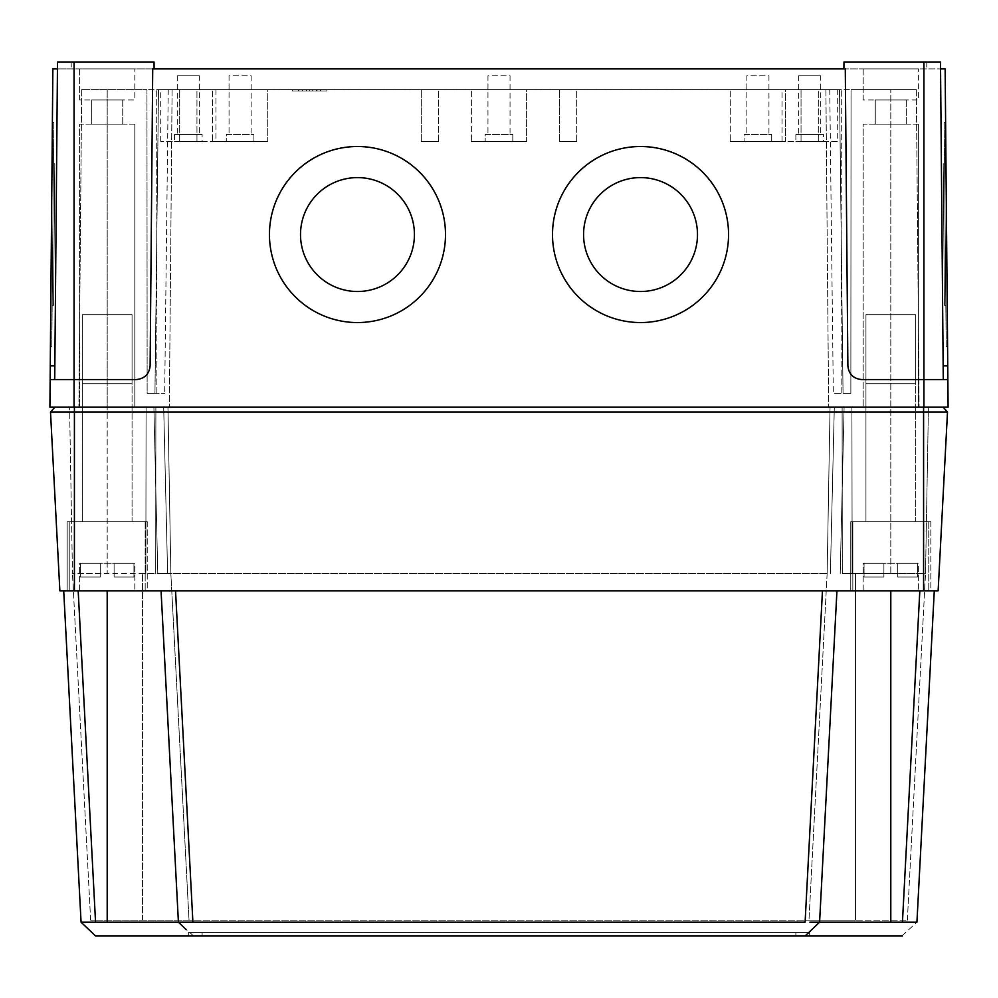 <?xml version="1.0" encoding="UTF-8"?>
<svg xmlns="http://www.w3.org/2000/svg" width="998" height="998" viewBox="0 0 998 998"><rect width="100%" height="100%" fill="white"/><g stroke="black" fill="none" stroke-linecap="round" stroke-linejoin="round"><path stroke-width="0.75" stroke-dasharray="4.99 3.74" d="M53.555 305.326L52.17 305.313L53.405 163.784L52.17 305.313L53.405 163.784L52.17 305.313L53.555 305.326L54.79 163.797L53.405 163.784L54.79 163.797L53.555 305.326M51.809 346.73L50.424 346.718L52.383 122.355L50.424 346.718L52.383 122.355L50.424 346.718L51.809 346.73L53.767 122.355L52.383 122.355L53.767 122.355L51.809 346.73M697.49 234.555L697.49 234.555A56.961 56.961 180 0 1 640.529 291.516A56.961 56.961 180 0 1 583.568 234.555L583.568 234.555A56.961 56.961 0 0 1 640.529 177.594A56.961 56.961 0 0 1 697.49 234.542A56.961 56.961 0 0 1 640.529 291.503A56.961 56.961 0 0 1 583.568 234.542A56.961 56.961 0 0 1 640.529 177.607A56.961 56.961 0 0 1 697.49 234.555A56.961 56.961 0 0 1 640.529 291.516A56.961 56.961 0 0 1 583.568 234.555L583.568 234.542M414.432 234.555L414.432 234.555A56.961 56.961 180 0 1 357.471 291.516A56.961 56.961 180 0 1 300.51 234.555L300.51 234.555A56.961 56.961 0 0 1 357.471 177.594A56.961 56.961 0 0 1 414.432 234.542A56.961 56.961 0 0 1 357.471 291.503A56.961 56.961 0 0 1 300.51 234.542A56.961 56.961 0 0 1 357.471 177.607A56.961 56.961 0 0 1 414.432 234.555A56.961 56.961 0 0 1 357.471 291.516A56.961 56.961 0 0 1 300.51 234.555L300.51 234.542M728.552 234.542L728.552 234.53A88.024 88.024 0 0 1 640.529 322.566A88.024 88.024 180 0 1 552.505 234.542L552.505 234.542A88.024 88.024 0 0 1 640.529 146.506A88.024 88.024 0 0 1 728.552 234.53L728.552 234.542A88.024 88.024 180 0 1 640.529 322.566A88.024 88.024 0 0 1 552.505 234.53A88.024 88.024 0 0 1 640.529 146.519A88.024 88.024 0 0 1 728.552 234.542A88.024 88.024 0 0 1 640.529 322.554A88.024 88.024 0 0 1 552.505 234.542L552.505 234.53M445.495 234.542L445.495 234.53A88.024 88.024 0 0 1 357.471 322.566A88.024 88.024 180 0 1 269.448 234.542L269.448 234.542A88.024 88.024 0 0 1 357.471 146.506A88.024 88.024 0 0 1 445.495 234.53L445.495 234.542A88.024 88.024 180 0 1 357.471 322.566A88.024 88.024 0 0 1 269.448 234.53A88.024 88.024 0 0 1 357.471 146.519A88.024 88.024 0 0 1 445.495 234.542A88.024 88.024 0 0 1 357.471 322.554A88.024 88.024 0 0 1 269.448 234.542L269.448 234.53M943.21 163.797L944.595 163.784L945.83 305.313L944.595 163.784L945.83 305.313L944.595 163.784L943.21 163.797L944.445 305.326L945.83 305.313L944.445 305.326L943.21 163.797M944.233 122.355L945.617 122.355L947.576 346.718L945.617 122.355L947.576 346.718L945.617 122.355L944.233 122.355L946.191 346.73L947.576 346.718L946.191 346.73L944.233 122.355M421.331 141.379L438.596 141.379L438.596 89.595L421.331 89.595L438.596 89.595L421.331 89.595L438.596 89.595L438.596 141.379L421.331 141.379L421.331 89.595L421.331 141.379L438.596 141.379L421.331 141.379M559.404 141.379L576.669 141.379L576.669 89.595L559.404 89.595L576.669 89.595L559.404 89.595L576.669 89.595L576.669 141.379L559.404 141.379L559.404 89.595L559.404 141.379L576.669 141.379L559.404 141.379M801.045 141.379L818.31 141.379L818.31 89.595L801.045 89.595L818.31 89.595L801.045 89.595L818.31 89.595L818.31 141.379L801.045 141.379L801.045 89.595L801.045 141.379L818.31 141.379L801.045 141.379M179.69 141.379L196.955 141.379L196.955 89.595L179.69 89.595L196.955 89.595L179.69 89.595L196.955 89.595L196.955 141.379L179.69 141.379L179.69 89.595L179.69 141.379L196.955 141.379L179.69 141.379M820.718 75.786L798.625 75.786L820.718 75.786L820.718 134.468L798.625 134.468L820.718 134.468M798.625 75.786L798.625 134.468M768.947 75.786L768.947 134.468L746.853 134.468L768.947 134.468L746.853 134.468L768.947 134.468L768.947 75.786L746.853 75.786L746.853 134.468L746.853 75.786L768.947 75.786M510.04 75.786L510.04 134.468L487.96 134.468L510.04 134.468L487.96 134.468L510.04 134.468L510.04 75.786L487.96 75.786L487.96 134.468L487.96 75.786L510.04 75.786M251.147 75.786L251.147 134.468L229.053 134.468L251.147 134.468L229.053 134.468L251.147 134.468L251.147 75.786L229.053 75.786L229.053 134.468L229.053 75.786L251.147 75.786M823.487 134.468L795.868 134.468L823.487 134.468L823.487 141.379L795.868 141.379L823.487 141.379M795.868 134.468L795.868 141.379M771.704 134.468L771.704 141.379L744.084 141.379L771.704 141.379L744.084 141.379L771.704 141.379L771.704 134.468L744.084 134.468L744.084 141.379L744.084 134.468L771.704 134.468M512.81 134.468L512.81 141.379L485.19 141.379L512.81 141.379L485.19 141.379L512.81 141.379L512.81 134.468L485.19 134.468L485.19 141.379L485.19 134.468L512.81 134.468M253.916 134.468L253.916 141.379L226.297 141.379L253.916 141.379L226.297 141.379L253.916 141.379L253.916 134.468L226.297 134.468L226.297 141.379L226.297 134.468L253.916 134.468M837.297 141.379L782.058 141.379L837.297 141.379L837.297 89.595L782.058 89.595L837.297 89.595M782.058 141.379L782.058 89.595M730.287 141.379L785.513 141.379L785.513 89.595L730.287 89.595L785.513 89.595L730.287 89.595L785.513 89.595L785.513 141.379L730.287 141.379L730.287 89.595L730.287 141.379L785.513 141.379L730.287 141.379M471.38 141.379L526.62 141.379L526.62 89.595L471.38 89.595L526.62 89.595L471.38 89.595L526.62 89.595L526.62 141.379L471.38 141.379L471.38 89.595L471.38 141.379L526.62 141.379L471.38 141.379M212.487 141.379L267.714 141.379L267.714 89.595L212.487 89.595L267.714 89.595L212.487 89.595L267.714 89.595L267.714 141.379L212.487 141.379L212.487 89.595L212.487 141.379L267.714 141.379L212.487 141.379M199.375 75.786L177.282 75.786L199.375 75.786L199.375 134.468L177.282 134.468L199.375 134.468M177.282 75.786L177.282 134.468M202.132 134.468L174.513 134.468L202.132 134.468L202.132 141.379L174.513 141.379L202.132 141.379M174.513 134.468L174.513 141.379M215.942 141.379L160.703 141.379L215.942 141.379L215.942 89.595L160.703 89.595L215.942 89.595M160.703 141.379L160.703 89.595M863.183 99.95L863.183 68.887L918.41 68.887L863.183 68.887L918.41 68.887L863.183 68.887L863.183 99.95L918.41 99.95L918.41 68.887L918.41 99.95L863.183 99.95M79.591 99.95L79.591 68.887L134.817 68.887L79.591 68.887L134.817 68.887L79.591 68.887L79.591 99.95L134.817 99.95L134.817 68.887L134.817 99.95L79.591 99.95M134.817 124.114L134.817 407.184L79.591 407.184L134.817 407.184L79.591 407.184L134.817 407.184L134.817 124.114L79.591 124.114L79.591 407.184L79.591 124.114L134.817 124.114M918.41 124.114L918.41 407.184L863.183 407.184L918.41 407.184L863.183 407.184L918.41 407.184L918.41 124.114L863.183 124.114L863.183 407.184L863.183 124.114L918.41 124.114M122.742 99.95L122.742 124.114L91.666 124.114L122.742 124.114L91.666 124.114L122.742 124.114L122.742 99.95L91.666 99.95L91.666 124.114L91.666 99.95L122.742 99.95M906.334 99.95L906.334 124.114L875.258 124.114L906.334 124.114L875.258 124.114L906.334 124.114L906.334 99.95L875.258 99.95L875.258 124.114L875.258 99.95L906.334 99.95M50.262 365.879L52.857 68.887L154.104 68.887L57.447 68.887L54.728 379.564L54.853 365.879L50.262 365.879L49.9 407.184L948.1 407.184L947.738 365.879L943.147 365.879L943.272 379.564L923.936 379.564L947.863 379.564M317.04 89.595L302.244 89.595L317.04 89.595L317.04 90.98L326.907 90.98L326.907 89.595L292.389 89.595L326.907 89.595L292.389 89.595L326.907 89.595L292.389 89.595L326.907 89.595L309.642 89.595L326.907 89.595L316.491 89.595L326.907 89.595L326.907 90.98L312.723 90.98L312.723 89.595L320.745 89.595L312.723 89.595L312.723 90.98L306.561 90.98L306.561 89.595L298.552 89.595L306.561 89.595L306.561 90.98L298.552 90.98L298.552 89.595L298.552 90.98L292.389 90.98L292.389 89.595L309.642 89.595L292.389 89.595L302.806 89.595L292.389 89.595L292.389 90.98L326.907 90.98L326.907 89.595L326.907 90.98L292.389 90.98L292.389 89.595L292.389 90.98L326.907 90.98L292.389 90.98L326.907 90.98L326.907 89.595L326.907 90.98L292.389 90.98L292.389 89.595L292.389 90.98L317.04 90.98L317.04 89.595M841.302 89.595L829.75 89.595L851.045 89.595L841.302 89.595L841.139 393.374L850.857 393.374L851.045 89.595L916.326 89.595L851.045 89.595L850.857 393.374L843.048 393.374L839.493 89.595L158.507 89.595L839.493 89.595L843.048 393.374L833.33 393.374L850.857 393.374L841.139 393.374L841.302 89.595M156.698 89.595L168.25 89.595L146.956 89.595L156.698 89.595L156.861 393.374L147.143 393.374L154.952 393.374L158.507 89.595L154.952 393.374L164.67 393.374L147.143 393.374L146.956 89.595L81.674 89.595L146.956 89.595L147.143 393.374L156.861 393.374L156.698 89.595M843.896 68.887L923.936 68.887L843.896 68.887L843.959 61.976L843.896 68.887L843.959 61.976L926.805 61.976L926.743 68.887L923.936 68.887L940.553 68.887L926.743 68.887L926.805 61.976L923.936 61.976L923.936 379.564L861.686 379.564L943.272 379.564L940.553 68.887L945.143 68.887L947.738 365.879M154.104 68.887L154.041 61.976L154.104 68.887L154.041 61.976L57.51 61.976L154.041 61.976L57.51 61.976L54.728 379.564L50.137 379.564L136.314 379.564C144.598 378.704 149.189 374.138 150.124 365.879L152.719 68.887L845.281 68.887L847.876 365.879C848.811 374.138 853.402 378.704 861.686 379.564C853.402 378.704 848.811 374.138 847.876 365.879C848.811 374.138 853.402 378.704 861.686 379.564L923.936 379.564L923.936 407.184M107.198 407.184L919.108 407.184L69.573 407.184L107.198 407.184L107.198 89.595L107.198 573.563L145.858 573.563L72.48 573.563L69.573 407.184L72.48 573.563L107.198 573.563L107.198 407.184M57.447 68.887L54.853 365.879M74.064 61.976L74.064 379.564L54.728 379.564L136.314 379.564L74.064 379.564L74.064 407.184M152.719 68.887L150.124 365.879C149.189 374.138 144.598 378.704 136.314 379.564C144.598 378.704 149.189 374.138 150.124 365.879L152.719 68.887M50.137 379.564L54.728 379.564M943.272 379.564L940.49 61.976L923.936 61.976L923.936 68.887L923.936 61.976M940.553 68.887L943.147 365.879M926.805 61.976L926.743 68.887L926.805 61.976M71.195 61.976L71.257 68.887L71.195 61.976M81.674 89.595L78.892 407.184L81.674 89.595M172.105 89.595L169.336 407.184L172.105 89.595M825.895 89.595L828.664 407.184L825.895 89.595M916.326 89.595L919.108 407.184L916.326 89.595M168.25 89.595L164.67 393.374L168.25 89.595M829.75 89.595L833.33 393.374L829.75 89.595M306.561 90.98L298.552 90.98L306.561 90.98L306.561 89.595L306.561 90.98M320.745 90.98L312.723 90.98L320.745 90.98L320.745 89.595L320.745 90.98M302.806 90.98L326.907 90.98L309.642 90.98L309.642 89.595L309.642 90.98L292.389 90.98L292.389 89.595L292.389 90.98L292.389 89.595L292.389 90.98L302.806 90.98L302.806 89.595M298.552 90.98L298.552 89.595L298.552 90.98M312.723 90.98L312.723 89.595L312.723 90.98M302.556 90.98L316.74 90.98L298.876 90.98L302.556 90.98L302.556 89.595L320.42 89.595L298.876 89.595L302.556 89.595L302.556 90.98M320.42 90.98L316.74 90.98L320.42 90.98L320.42 89.595L320.42 90.98M316.491 90.98L326.907 90.98L326.907 89.595L326.907 90.98L326.907 89.595L326.907 90.98L326.907 89.595L326.907 90.98L316.491 90.98L316.491 89.595M298.876 90.98L298.876 89.595L298.876 90.98M292.389 90.98L292.389 89.595L292.389 90.98M309.642 90.98L309.642 89.595M96.282 936.024L815.952 936.024M916.925 922.214L819.583 922.214L836.948 590.816L819.583 922.214L836.948 590.816L934.29 590.816L916.925 922.214L901.718 936.024M147.242 521.779L147.242 590.816L67.165 590.816L147.242 590.816L67.165 590.816L147.242 590.816L147.242 521.779L67.165 521.779L67.165 590.816L67.165 521.779L147.242 521.779M930.835 521.779L930.835 590.816L850.758 590.816L930.835 590.816L850.758 590.816L930.835 590.816L930.835 521.779L850.758 521.779L850.758 590.816L850.758 521.779L930.835 521.779M169.722 922.214L178.417 922.214L161.052 590.816L178.417 922.214L161.052 590.816L107.198 590.816L822.464 590.816L161.052 590.816M63.71 590.816L107.198 590.816L63.71 590.816L81.075 922.214L161.077 922.214M193.624 936.024L178.417 922.214L805.099 922.214L822.464 590.816L836.948 590.816L822.464 590.816M934.29 590.816L836.948 590.816M819.583 922.214L818.061 922.214M815.354 922.202L809.852 922.214M855.473 573.563L890.802 573.563L855.473 573.563L855.473 920.144L907.357 920.144L808.979 920.144L855.473 920.144L855.473 573.563M890.802 573.563L842.3 573.563L925.52 573.563L928.427 407.184L890.802 407.184L928.427 407.184L925.52 573.563L890.802 573.563L890.802 89.595L890.802 573.563M170.858 573.563L142.527 573.563L170.858 573.563L157.784 573.563L170.858 573.563L167.951 407.184L170.858 573.563L167.951 407.184L170.858 573.563L827.142 573.563L830.049 407.184L827.142 573.563L170.858 573.563L189.021 920.144L90.643 920.144L808.979 920.144L189.021 920.144L170.858 573.563M74.413 590.816L74.413 411.999L50.499 411.999L59.868 590.816L938.132 590.816L947.501 411.999L74.413 411.999L74.413 407.184L54.84 407.184L923.587 407.184L74.413 407.184M943.16 407.184L923.587 407.184L943.16 407.184L947.501 411.999M842.3 573.563L842.125 407.184L842.3 573.563M852.142 573.563L851.918 407.184L852.142 573.563M830.386 573.563L834.316 407.184L830.386 573.563M840.216 573.563L844.108 407.184L840.216 573.563M157.784 573.563L153.892 407.184L157.784 573.563M167.614 573.563L163.684 407.184L167.614 573.563M155.7 573.563L155.875 407.184L155.7 573.563M145.858 573.563L146.082 407.184L145.858 573.563M827.142 573.563L830.049 407.184L827.142 573.563L808.979 920.144L827.142 573.563M907.357 920.144L925.52 573.563L907.357 920.144M90.643 920.144L72.48 573.563L90.643 920.144M50.499 411.999L54.84 407.184M805.049 936.024L795.868 936.024L805.049 936.024M192.951 936.024L188.323 936.024L188.323 932.569L809.677 932.569L809.677 936.024L809.677 932.569L188.323 932.569L188.323 936.024M795.868 936.024L795.868 932.569L795.868 936.024L202.132 936.024L202.132 932.569L202.132 936.024M864.056 563.209L864.056 577.019L883.891 577.019L864.056 577.019L883.891 577.019L864.056 577.019L883.891 577.019L864.056 577.019L883.891 577.019L864.056 577.019L864.056 563.209L863.183 563.209L863.183 590.816L918.41 590.816L863.183 590.816L918.41 590.816L863.183 590.816L863.183 563.209L883.891 563.209L883.891 577.019L883.891 563.209L897.701 563.209L897.701 577.019L917.536 577.019L897.701 577.019L917.536 577.019L897.701 577.019L917.536 577.019L897.701 577.019L917.536 577.019L897.701 577.019L897.701 563.209L864.056 563.209L864.056 577.019L864.056 563.209L863.183 563.209L883.891 563.209L883.891 577.019L883.891 563.209L883.891 577.019L883.891 563.209L897.701 563.209L897.701 577.019L897.701 563.209L917.536 563.209L917.536 577.019L917.536 563.209L918.41 563.209L918.41 590.816L918.41 563.209L897.701 563.209L897.701 577.019L897.701 563.209L864.056 563.209M865.94 383.706L915.653 383.706L915.653 521.779L865.94 521.779L915.653 521.779L865.94 521.779L915.653 521.779L915.653 383.706L865.94 383.706L865.94 521.779L865.94 383.706L915.653 383.706L865.94 383.706L915.653 383.706L865.94 383.706L915.653 383.706L865.94 383.706L865.94 314.669L915.653 314.669L915.653 383.706L915.653 314.669L865.94 314.669L865.94 383.706L865.94 314.669L915.653 314.669L915.653 383.706L915.653 314.669L865.94 314.669L865.94 383.706M928.764 521.779L852.828 521.779L852.828 590.816L928.764 590.816L852.828 590.816L928.764 590.816L852.828 590.816L852.828 521.779L928.764 521.779L928.764 590.816L928.764 521.779L852.828 521.779L928.764 521.779M80.464 563.209L80.464 577.019L100.299 577.019L80.464 577.019L100.299 577.019L80.464 577.019L100.299 577.019L80.464 577.019L100.299 577.019L80.464 577.019L80.464 563.209L79.591 563.209L79.591 590.816L134.817 590.816L79.591 590.816L134.817 590.816L79.591 590.816L79.591 563.209L100.299 563.209L100.299 577.019L100.299 563.209L114.109 563.209L114.109 577.019L133.944 577.019L114.109 577.019L133.944 577.019L114.109 577.019L133.944 577.019L114.109 577.019L133.944 577.019L114.109 577.019L114.109 563.209L80.464 563.209L80.464 577.019L80.464 563.209L79.591 563.209L100.299 563.209L100.299 577.019L100.299 563.209L100.299 577.019L100.299 563.209L114.109 563.209L114.109 577.019L114.109 563.209L133.944 563.209L133.944 577.019L133.944 563.209L134.817 563.209L134.817 590.816L134.817 563.209L114.109 563.209L114.109 577.019L114.109 563.209L80.464 563.209M82.347 383.706L132.06 383.706L132.06 521.779L82.347 521.779L132.06 521.779L82.347 521.779L132.06 521.779L132.06 383.706L82.347 383.706L82.347 521.779L82.347 383.706L132.06 383.706L82.347 383.706L132.06 383.706L82.347 383.706L132.06 383.706L82.347 383.706L82.347 314.669L132.06 314.669L132.06 383.706L132.06 314.669L82.347 314.669L82.347 383.706L82.347 314.669L132.06 314.669L132.06 383.706L132.06 314.669L82.347 314.669L82.347 383.706M145.172 521.779L69.236 521.779L69.236 590.816L145.172 590.816L69.236 590.816L145.172 590.816L69.236 590.816L69.236 521.779L145.172 521.779L145.172 590.816L145.172 521.779L69.236 521.779L145.172 521.779M133.944 563.209L133.944 577.019L133.944 563.209L114.109 563.209L114.109 577.019L114.109 563.209L133.944 563.209M100.299 563.209L100.299 577.019L100.299 563.209M917.536 563.209L917.536 577.019L917.536 563.209L897.701 563.209L897.701 577.019L897.701 563.209L917.536 563.209M883.891 563.209L883.891 577.019L883.891 563.209M302.244 90.98L302.244 89.595L302.244 90.98M316.74 90.98L316.74 89.595L316.74 90.98M107.198 922.214L107.198 590.816M192.901 922.214L175.536 590.816M890.802 922.214L890.802 590.816M919.819 590.816L902.442 922.214M95.558 922.214L78.181 590.816M923.587 590.816L923.587 407.184M142.527 920.144L142.527 573.563L142.527 920.144M819.632 922.152L808.392 932.831"/><path stroke-width="1.5" d="M640.529 291.503A56.961 56.961 180 0 1 583.568 234.542A56.961 56.961 180 0 1 640.529 177.594A56.961 56.961 180 0 1 697.49 234.542A56.961 56.961 180 0 1 640.529 291.503M583.568 234.555A56.961 56.961 180 0 1 640.529 177.607A56.961 56.961 180 0 1 697.49 234.555M357.471 291.503A56.961 56.961 180 0 1 300.51 234.542A56.961 56.961 180 0 1 357.471 177.594A56.961 56.961 180 0 1 414.432 234.542A56.961 56.961 180 0 1 357.471 291.503M300.51 234.555A56.961 56.961 180 0 1 357.471 177.607A56.961 56.961 180 0 1 414.432 234.555M640.529 322.554A88.024 88.024 180 0 1 552.505 234.53A88.024 88.024 180 0 1 640.529 146.506A88.024 88.024 180 0 1 728.552 234.542A88.024 88.024 180 0 1 640.529 322.554M552.505 234.542A88.024 88.024 180 0 1 640.529 146.519A88.024 88.024 180 0 1 728.552 234.53M357.471 322.554A88.024 88.024 180 0 1 269.448 234.53A88.024 88.024 180 0 1 357.471 146.506A88.024 88.024 180 0 1 445.495 234.542A88.024 88.024 180 0 1 357.471 322.554M269.448 234.542A88.024 88.024 180 0 1 357.471 146.519A88.024 88.024 180 0 1 445.495 234.53M57.447 68.887L52.857 68.887L50.262 365.879L54.853 365.879M50.262 365.879L49.9 407.184L948.1 407.184L947.863 379.564L923.936 379.564L923.936 407.184M50.137 379.564L136.314 379.564C144.598 378.704 149.189 374.138 150.124 365.879L152.719 68.887L845.281 68.887L847.876 365.879C848.811 374.138 853.402 378.704 861.686 379.564L923.936 379.564L923.936 61.976L940.49 61.976L943.272 379.564M940.553 68.887L945.143 68.887L947.863 379.564M54.728 379.564L57.51 61.976L154.041 61.976L154.104 68.887M843.896 68.887L843.959 61.976L923.936 61.976M902.392 936.024L95.608 936.024L81.075 922.214L107.198 922.214L107.198 590.816M809.852 922.214L916.925 922.214L934.29 590.816M822.464 590.816L805.099 922.214L107.198 922.214M161.077 922.214L169.722 922.214M836.948 590.816L819.583 922.214L805.049 936.024M186.252 929.662L178.417 922.214L161.052 590.816M81.075 922.214L63.71 590.816M818.061 922.214L815.354 922.202M943.16 407.184L947.501 411.999L938.132 590.816L59.868 590.816L50.499 411.999L54.84 407.184M947.501 411.999L50.499 411.999M815.952 936.024L901.718 936.024M95.608 936.024L96.282 936.024M188.323 936.024L795.868 936.024M202.132 936.024L193.624 936.024M74.064 61.976L74.064 407.184M943.147 365.879L947.738 365.879M902.442 922.214L919.819 590.816M890.802 922.214L890.802 590.816M175.536 590.816L192.901 922.214M78.181 590.816L95.558 922.214M923.587 590.816L923.587 407.184M74.413 590.816L74.413 407.184"/></g></svg>
